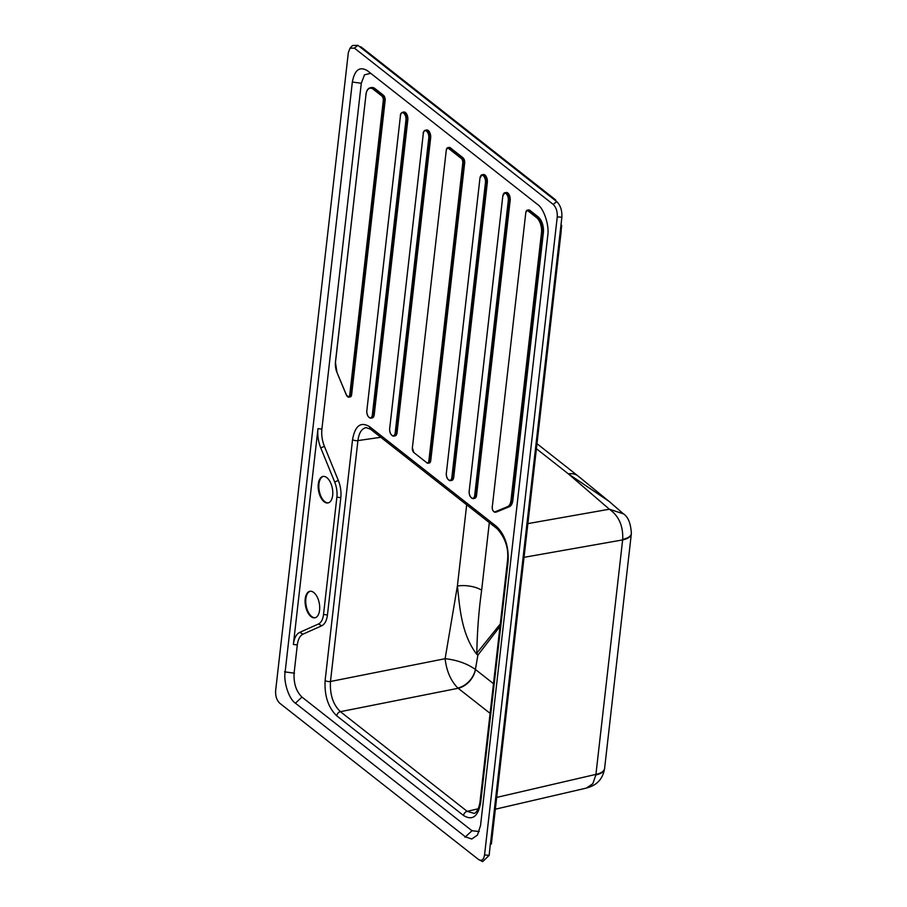 <?xml version="1.0" encoding="UTF-8"?>
<svg xmlns="http://www.w3.org/2000/svg" width="907" height="907" viewBox="0 0 907 907"><rect width="100%" height="100%" fill="white"/><g stroke="black" fill="none" stroke-linecap="round" stroke-linejoin="round"><path stroke-width="1.36" d="M389.715 428.342L389.625 428.433C389.488 432.888 390.872 435.439 393.797 436.097L395.123 435.848A5.555 2.88 -100.6 0 0 397.062 432.718L430.666 137.773A5.555 2.88 -100.6 0 0 429.657 132.286A5.555 2.88 -100.6 0 0 426.687 129.996L425.349 130.245A5.555 2.88 79.4 0 1 428.331 132.535A5.555 2.88 79.4 0 1 429.34 138.023L395.735 432.968A5.555 2.88 79.4 0 1 393.797 436.097A5.555 2.88 79.4 0 1 391.722 435.156M302.995 634.163C299.945 635.694 298.04 639.299 297.303 644.945L293.38 644.458L317.972 428.626A22.21 11.53 -100.6 0 0 320.761 447.911L334.683 482.014A17.448 9.059 -100.6 0 1 336.882 497.172L323.516 614.47A17.448 9.059 -100.6 0 1 318.516 623.971L299.752 632.372L302.995 634.163L321.758 625.762C324.819 624.22 326.713 620.626 327.45 614.969L340.817 497.671C341.383 491.877 340.556 486.141 338.322 480.449L324.4 446.346C322.166 440.643 321.327 434.907 321.894 429.124L361.303 83.251L364.501 74.839L370.714 73.308M479.202 831.526L471.991 830.744L301.963 697.086C296.215 691.44 293.596 683.459 294.095 673.13L297.303 644.945M366.927 91.063A11.893 6.179 79.4 0 1 370.237 87.786L371.575 87.537A11.893 6.179 79.4 0 1 374.988 88.591L383.446 95.246A3.968 2.063 79.4 0 1 385.158 100.45L351.633 394.681A3.968 2.063 79.4 0 1 350.249 396.915L348.912 397.164A3.968 2.063 79.4 0 1 347.392 396.45M366.87 410.395L366.791 410.486C366.643 414.941 368.038 417.492 370.952 418.138L372.289 417.889A5.555 2.88 -100.6 0 0 374.228 414.76L407.833 119.815A5.555 2.88 -100.6 0 0 406.824 114.327A5.555 2.88 -100.6 0 0 403.842 112.037L402.515 112.287A5.555 2.88 79.4 0 1 405.497 114.577A5.555 2.88 79.4 0 1 406.495 120.075L372.89 415.009A5.555 2.88 79.4 0 1 370.952 418.138A5.555 2.88 79.4 0 1 368.888 417.197M446.641 148.895A3.968 2.063 79.4 0 1 447.797 147.671L449.124 147.422A3.968 2.063 79.4 0 1 450.269 147.773L462.955 157.75A3.968 2.063 79.4 0 1 464.667 162.954L430.734 460.733A3.968 2.063 79.4 0 1 429.351 462.967L428.025 463.216A3.968 2.063 79.4 0 1 426.891 462.865L426.596 462.638M480.438 176.423A5.555 2.88 79.4 0 1 482.025 174.79L483.352 174.541A5.555 2.88 79.4 0 1 486.333 176.842A5.555 2.88 79.4 0 1 487.342 182.33L453.738 477.275A5.555 2.88 79.4 0 1 451.799 480.393L450.473 480.653A5.555 2.88 79.4 0 1 448.398 479.701M503.272 194.381A5.555 2.88 79.4 0 1 504.859 192.749L506.197 192.499A5.555 2.88 79.4 0 1 509.178 194.79A5.555 2.88 79.4 0 1 510.176 200.277L476.572 495.222A5.555 2.88 79.4 0 1 474.644 498.351L473.307 498.601A5.555 2.88 79.4 0 1 471.232 497.66M496.356 511.967A3.968 2.063 -100.6 0 0 496.583 511.956A3.968 2.063 -100.6 0 0 496.798 511.888L509.371 506.707A11.893 6.179 -100.6 0 0 512.874 500.199L543.372 232.555A11.893 6.179 -100.6 0 0 538.236 216.932L529.779 210.277A3.968 2.063 -100.6 0 0 528.645 209.925L527.307 210.175A3.968 2.063 79.4 0 1 528.441 210.526L536.899 217.181A11.893 6.179 79.4 0 1 542.035 232.804L511.537 500.449A11.893 6.179 79.4 0 1 508.033 506.956L495.46 512.138A3.968 2.063 79.4 0 1 495.245 512.206A3.968 2.063 79.4 0 1 493.725 511.491M285.138 671.928L352.347 82.049C354.626 69.85 359.66 66.086 367.46 70.746L537.488 204.404C543.871 208.395 549.517 225.571 547.749 235.65L480.54 825.54L477.467 835.086L471.753 839.02L465.427 836.832L295.41 703.174C289.027 699.195 283.381 682.007 285.138 671.928M317.972 428.626L321.894 429.124M490.358 843.521L489.156 855.335L482.649 861.65L478.511 859.485L279.73 703.22C276.737 700.272 275.365 696.1 275.626 690.715L348.333 52.617L350 48.241L354.376 48.105L553.157 204.37C556.15 207.318 557.522 211.478 557.261 216.864L484.553 854.961C483.646 859.836 481.64 861.344 478.511 859.485M354.376 48.105L357.948 45.35L556.728 201.615C560.481 205.299 562.181 210.503 561.864 217.238L490.404 844.394M357.948 45.35L352.472 45.52L350 48.241M360.068 47.017A0.986 0.726 -51.8 0 1 361.02 46.915L555.572 199.846A0.986 0.726 -51.8 0 1 555.696 200.798M554.608 199.948A0.986 0.726 -51.8 0 1 555.572 199.846M560.923 225.492L561.694 225.344L560.968 225.072M561.104 230.469L561.694 225.344M299.752 632.372A22.21 11.53 -100.6 0 0 293.38 644.458M326.849 477.638A13.48 7.007 -100.6 0 0 322.983 476.447A13.48 7.007 -100.6 0 0 318.595 490.982A13.48 7.007 -100.6 0 0 327.971 502.943A13.48 7.007 -100.6 0 0 332.778 491.945A13.48 7.007 -100.6 0 0 326.849 477.638M313.765 592.498A13.48 7.007 -100.6 0 0 309.899 591.296A13.48 7.007 -100.6 0 0 305.512 605.842A13.48 7.007 -100.6 0 0 314.876 617.803A13.48 7.007 -100.6 0 0 319.683 606.806A13.48 7.007 -100.6 0 0 313.765 592.498M323.323 476.39A13.48 7.007 -100.6 0 0 319.264 490.857A13.48 7.007 -100.6 0 0 328.3 502.863M310.239 591.251A13.48 7.007 -100.6 0 0 306.169 605.717A13.48 7.007 -100.6 0 0 315.217 617.724M527.874 523.611L609.357 509.212L568.338 473.851A19.829 14.58 -51.8 0 1 578.156 476.084A19.829 14.58 -51.8 0 1 578.167 476.096L610.275 502.387M536.411 448.727L568.338 473.851L609.243 501.48M631.351 533.713A19.829 8.662 -173.5 0 1 631.329 533.917A19.829 8.662 -173.5 0 1 622.633 539.914L622.701 539.348C623.268 525.935 618.812 515.89 609.357 509.212L623.426 513.85M622.701 539.348A19.829 8.254 5.6 0 0 631.374 533.52L604.561 768.819A19.829 9.036 -172.5 0 1 595.865 774.941L592.815 783.705L586.432 788.07M496.685 797.412L595.922 774.385A19.829 8.639 6.5 0 0 604.606 768.422M631.374 533.52L631.374 533.52C630.773 523.282 628.063 516.673 623.245 513.691L609.266 501.514M524.031 557.329L622.633 539.914L595.865 774.941M604.584 768.614A19.829 9.036 -172.5 0 1 604.561 768.819C601.76 784.181 590.638 786.652 586.67 788.013L495.335 809.203M501.208 622.848L476.821 653.153C477.184 631.601 478.794 610.604 481.651 590.174L489.315 522.591M493.476 683.674L475.404 669.434L477.887 655.137L500.006 626.42M508.101 561.807L480.653 802.706C478.114 816.629 472.411 820.892 463.534 815.495L336.746 715.838C328.198 707.528 324.321 695.726 325.125 680.443L352.562 439.544C355.102 425.621 360.805 421.347 369.682 426.743L496.469 526.411C505.018 534.722 508.895 546.513 508.101 561.807A3.968 1.735 -173.5 0 1 507.489 560.741C508.861 548.758 505.482 538.146 497.342 528.906L370.566 429.238L366.156 427.605C361.7 428.569 358.945 432.9 357.925 440.598L330.477 681.486C329.751 694.547 333.062 704.603 340.397 711.678L458.137 688.277A19.036 13.968 128.1 0 0 475.461 669.479M481.651 590.174A19.036 8.254 6.8 0 0 457.389 586.035C459.815 607.237 461.073 633.233 476.481 654.004A19.036 10.124 139.2 0 0 476.821 653.153L477.887 655.137L476.481 654.004M336.746 715.838A3.968 2.914 -51.8 0 1 340.397 711.678L467.173 811.346L473.987 813.341C474.69 813.794 478.681 811.255 480.041 801.629L507.489 560.741M490.097 713.356L457.82 688.005C450.722 680.738 446.493 670.965 445.122 658.697L330.477 681.486A3.968 1.735 -173.5 0 1 325.125 680.443M466.686 504.802L457.389 586.035L445.122 658.697C456.913 659.967 467.003 663.539 475.404 669.434A19.036 13.764 -50.1 0 1 457.82 688.005M352.347 82.049L361.303 83.251M284.537 671.849L294.48 673.187M464.985 837.252L472.264 830.483M295.41 703.174L301.963 697.086M484.553 854.961L489.156 855.335M553.157 204.37L556.728 201.615M557.261 216.864L561.864 217.238M320.761 447.911L324.4 446.346M334.683 482.014L338.322 480.449M336.882 497.172L340.817 497.671M323.516 614.47L327.45 614.969M318.516 623.971L321.758 625.762M385.158 100.45L383.82 100.7L350.295 394.93A3.968 2.063 79.4 0 1 348.912 397.164L346.383 395.078L337.053 372.652M351.633 394.681L349.751 394.828L383.276 100.598A3.571 1.859 -100.6 0 0 381.734 95.904L373.276 89.26A11.496 5.975 -100.6 0 0 365.975 94.713L335.477 362.369A11.496 5.975 -100.6 0 0 336.996 372.516L346.417 394.987A3.571 1.859 -100.6 0 0 348.379 396.858A3.571 1.859 -100.6 0 0 349.751 394.828M366.099 94.487L365.918 94.611C366.405 90.7 367.857 88.421 370.237 87.786A11.893 6.179 79.4 0 1 373.65 88.841L382.108 95.496A3.968 2.063 79.4 0 1 383.82 100.7L383.276 100.598M374.988 88.591L373.276 89.26M383.446 95.246L381.734 95.904M407.833 119.815L405.951 119.962A5.159 2.676 -100.6 0 0 403.728 113.194A5.159 2.676 -100.6 0 0 400.452 115.642L366.847 410.588A5.159 2.676 -100.6 0 0 369.07 417.356A5.159 2.676 -100.6 0 0 372.346 414.907L405.951 119.962M374.228 414.76L372.346 414.907M400.928 113.919A5.555 2.88 79.4 0 1 402.515 112.287C400.951 113.16 400.236 114.237 400.395 115.54L400.577 115.416M430.666 137.773L428.796 137.921A5.159 2.676 -100.6 0 0 426.562 131.152A5.159 2.676 -100.6 0 0 423.297 133.601L389.693 428.546A5.159 2.676 -100.6 0 0 391.915 435.315A5.159 2.676 -100.6 0 0 395.191 432.866L428.796 137.921M397.062 432.718L395.191 432.866M423.762 131.866A5.555 2.88 79.4 0 1 425.349 130.245C423.784 131.107 423.081 132.195 423.229 133.488L423.41 133.374M464.667 162.954L463.33 163.203L429.408 460.983A3.968 2.063 79.4 0 1 428.025 463.216L426.596 462.57A3.571 1.859 -100.6 0 0 428.864 460.881L462.785 163.101A3.571 1.859 -100.6 0 0 461.244 158.419L448.557 148.442A3.571 1.859 -100.6 0 0 446.289 150.131L412.368 447.911A3.571 1.859 -100.6 0 0 413.909 452.604L426.596 462.57M430.734 460.733L428.864 460.881M446.323 149.938L447.797 147.671A3.968 2.063 79.4 0 1 448.931 148.022L461.618 157.999A3.968 2.063 79.4 0 1 463.33 163.203L462.785 163.101M450.269 147.773L448.557 148.442M462.955 157.75L461.244 158.419M480.086 177.919L482.025 174.79A5.555 2.88 79.4 0 1 485.007 177.092A5.555 2.88 79.4 0 1 486.005 182.579L452.4 477.524A5.555 2.88 79.4 0 1 450.473 480.653C447.548 479.996 446.153 477.445 446.301 472.989L446.357 473.091A5.159 2.676 -100.6 0 0 448.591 479.86A5.159 2.676 -100.6 0 0 451.856 477.411L485.46 182.477A5.159 2.676 -100.6 0 0 483.238 175.709A5.159 2.676 -100.6 0 0 479.962 178.146L446.357 473.091M487.342 182.33L485.46 182.477M453.738 477.275L451.856 477.411M502.92 195.878L504.859 192.749A5.555 2.88 79.4 0 1 507.841 195.039A5.555 2.88 79.4 0 1 508.85 200.526L475.245 495.471A5.555 2.88 79.4 0 1 473.307 498.601C470.382 497.954 468.998 495.392 469.134 490.936L469.202 491.05A5.159 2.676 -100.6 0 0 471.425 497.818A5.159 2.676 -100.6 0 0 474.701 495.369L508.305 200.424A5.159 2.676 -100.6 0 0 506.083 193.656A5.159 2.676 -100.6 0 0 502.807 196.105L469.202 491.05M510.176 200.277L508.305 200.424M476.572 495.222L474.701 495.369M496.798 511.888L495.029 511.82L507.603 506.639A11.496 5.975 -100.6 0 0 510.992 500.347L541.49 232.702A11.496 5.975 -100.6 0 0 536.525 217.601L528.067 210.946A3.571 1.859 -100.6 0 0 525.799 212.635L492.286 506.877A3.571 1.859 -100.6 0 0 493.011 510.55A3.571 1.859 -100.6 0 0 495.029 511.82M509.371 506.707L507.603 506.639M512.874 500.199L510.992 500.347M543.372 232.555L541.49 232.702M538.236 216.932L536.525 217.601M529.779 210.277L528.067 210.946M526.151 211.399A3.968 2.063 79.4 0 1 527.307 210.175L525.833 212.442M525.799 212.635L492.308 506.673M492.286 506.877L492.218 506.764C492.036 509.825 493.045 511.639 495.245 512.206L496.583 511.956M469.225 490.846L502.807 196.105M446.38 472.898L479.962 178.146M413.909 452.604L412.368 447.911M412.39 447.718L446.289 150.131M423.297 133.601L389.693 428.546M400.452 115.642L366.847 410.588M336.996 372.516L335.42 362.256L365.975 94.713M352.562 439.544A3.968 1.735 -173.5 0 0 357.925 440.598L380.793 437.276M478.238 808.783L467.173 811.346A3.968 2.914 -51.8 0 0 463.534 815.495M497.331 528.894A3.968 2.914 -51.8 0 1 496.469 526.411M370.555 429.226A3.968 2.914 -51.8 0 1 369.682 426.743M480.653 802.706A3.968 1.735 -173.5 0 1 480.041 801.629M491.367 844.066L561.24 230.729M536.978 443.693L578.156 476.084"/></g></svg>
